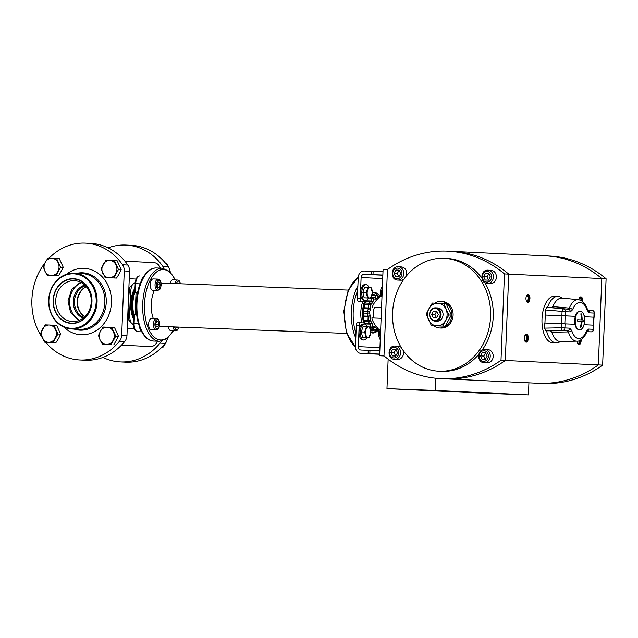 <?xml version="1.0" encoding="UTF-8"?>
<svg xmlns="http://www.w3.org/2000/svg" width="638" height="638" viewBox="0 0 638 638"><rect width="100%" height="100%" fill="white"/><g stroke="black" fill="none" stroke-linecap="round" stroke-linejoin="round"><path stroke-width="0.96" d="M374.091 318.027A7.975 3.964 -87.8 0 1 374.53 307.428L381.548 307.691L374.53 307.428M378.996 297.595L377.776 296.04A1.595 1.196 141.8 0 1 377.903 297.085A1.595 1.204 -136.8 0 0 376.181 295.633L372.034 295.474A1.595 0.79 -87.8 0 1 372.433 295.282L376.579 295.434A1.595 0.79 -87.8 0 0 376.181 295.633L374.658 297.252L371.204 297.125M367.057 299.94L366.746 300.857L370.901 301.016A1.595 0.79 -87.8 0 1 370.59 301.583L369.067 303.209A1.595 1.204 43.2 0 1 370.79 304.661L370.654 308.034A3.19 1.587 -87.8 0 1 370.375 309.621L369.418 312.508L370.144 315.475A3.19 1.587 -87.8 0 1 370.287 317.078L370.152 320.459L371.539 322.214A3.19 1.587 -87.8 0 1 372.074 323.41L372.799 326.377L374.474 326.457A3.19 1.587 -87.8 0 1 375.248 326.919L376.635 328.682L377.425 327.844M365.088 302.867L366.435 301.431A1.595 0.79 92.2 0 0 366.746 300.857M364.442 304.996L364.33 307.787A1.595 0.79 92.2 0 1 364.186 308.585L363.485 310.722M363.357 313.832L363.891 316.033L368.038 316.185A1.595 0.79 -87.8 0 1 368.118 316.99L367.982 320.364L370.152 320.459A1.595 1.196 141.8 0 1 368.317 321.767A1.595 0.79 -87.8 0 1 367.982 320.364L363.963 320.22M363.851 319.614L363.963 316.831A1.595 0.79 92.2 0 0 363.891 316.033M364.33 321.815L365.558 323.37A1.595 0.79 92.2 0 1 365.821 323.968L366.029 324.83M370.55 329.71L370.646 329.838A1.595 0.79 -87.8 0 0 371.045 330.069L375.192 330.221A1.595 0.79 -87.8 0 1 374.801 329.99A1.595 1.196 -38.2 0 0 376.635 328.682A1.595 1.204 43.2 0 1 376.412 329.718L377.784 328.267M373.326 295.314A18.215 9.052 92.2 0 0 372.137 294.7M372.01 330.101A18.215 9.052 -87.8 0 1 370.718 330.644M375.742 295.402A18.215 9.052 92.2 0 0 373.11 294.501A18.215 9.052 92.2 0 0 372.161 294.565M366.06 300.49A18.215 9.052 92.2 0 0 363.389 312.269A18.215 9.052 -87.8 0 0 365.08 324.208M374.434 330.197A18.215 9.052 -87.8 0 1 371.739 330.899A18.215 9.052 -87.8 0 1 370.734 330.747M377.991 328.506A19.906 9.897 -87.8 0 1 371.675 332.597A19.906 9.897 -87.8 0 1 370.774 332.478M363.644 322.916A19.906 9.897 -87.8 0 1 362.543 312.229A19.906 9.897 92.2 0 1 364.497 301.67M379.187 297.404A19.906 9.897 92.2 0 0 373.174 292.802A19.906 9.897 92.2 0 0 372.369 292.842M361.906 322.836A19.906 9.897 -87.8 0 1 360.813 312.165A19.906 9.897 92.2 0 1 362.775 301.607M346.594 333.411L161.207 326.425A21.668 10.766 -87.8 0 1 159.404 326.05M153.279 318.45A21.668 10.766 -87.8 0 1 151.27 304.262A21.668 10.766 92.2 0 1 154.428 290.282M348.228 290.099L162.842 283.12A21.668 10.766 92.2 0 0 161.135 283.32M158.072 279.117L153.232 278.934A5.654 2.807 92.2 0 0 150.209 284.444A5.654 2.807 92.2 0 0 152.801 290.226L157.642 290.41C161.605 289.15 160.433 287.379 161.199 284.915C161.231 281.51 160.186 279.572 158.072 279.117A5.654 2.807 92.2 0 0 155.05 284.628A5.654 2.807 92.2 0 0 157.642 290.41M180.666 283.79L179.134 280.648L177.675 280.05L172.826 279.867A5.654 2.807 92.2 0 0 170.075 283.392M168.312 326.696A5.654 2.807 92.2 0 0 170.817 330.612L175.665 330.795L177.165 330.309L178.975 327.095M156.485 318.569L151.645 318.386A5.654 2.807 92.2 0 0 148.63 323.897A5.654 2.807 92.2 0 0 151.222 329.679L156.063 329.862C160.026 328.602 158.854 326.831 159.612 324.367C159.644 320.962 158.599 319.024 156.485 318.569A5.654 2.807 92.2 0 0 153.471 324.08A5.654 2.807 92.2 0 0 156.063 329.862M141.405 331.178A7.975 3.964 -87.8 0 1 139.459 326.696M141.293 280.935A7.975 3.964 -87.8 0 1 143.582 276.677M137.577 292.738L135.344 292.651L135.711 283.687A7.975 3.964 -87.8 0 1 139.969 275.903A7.975 3.964 -87.8 0 1 139.985 275.903L139.969 275.903C137.234 276.055 135.591 278.647 135.041 283.663L140.081 283.846M137.569 292.754L135.344 292.651M135.16 314.598L136.046 292.698M136.707 314.654L133.972 314.558M128.102 307.349L128.469 319.734L132.8 324.567L133.43 324.567M135.089 282.897L134.474 282.833L129.777 287.196L128.421 299.437M135.416 283.479C130.335 282.307 130.447 293.352 130.056 303.473C129.634 313.577 128.637 324.694 133.789 324M84.886 316.639A16.62 14.419 92.7 0 1 77.469 301.303A16.62 14.419 92.7 0 1 86.313 286.749M175.729 326.975L175.928 327.804L177.452 327.876L177.723 327.047M156.541 321.552L155.672 324.176L156.326 326.871L157.849 326.943L158.718 324.319L158.064 321.624L156.541 321.552L158.064 321.624M158.128 282.1L157.259 284.723L157.913 287.419L159.436 287.491L160.305 284.867L159.652 282.171L158.128 282.1M179.406 283.743L179.246 283.113L177.723 283.041L177.516 283.671M179.246 283.113L177.723 283.057M155.744 324.487L155.76 323.905M157.331 285.034L157.347 284.452M158.718 324.319L155.839 324.216M159.652 282.171L158.12 282.116M160.305 284.867L157.427 284.763M358.237 277.251L348.244 290.051L343.818 311.256L346.418 332.861L355.446 346.849M364.282 321.616L368.317 321.767L369.705 323.53A1.595 0.79 -87.8 0 1 369.976 324.12L370.694 327.087A1.595 0.686 -13.7 0 0 372.799 326.377A1.595 1.388 92.7 0 1 371.348 327.916A1.595 0.79 -87.8 0 1 370.694 327.087L369.522 327.047M378.605 297.97L377.903 297.085L376.38 298.704A3.19 1.587 -87.8 0 1 375.575 299.094L373.892 299.015A1.595 0.702 -161.7 0 0 371.858 298.129A1.595 0.79 -87.8 0 1 372.568 297.364A1.595 0.79 -87.8 0 1 372.576 297.364L372.584 297.364A1.595 1.388 92.7 0 1 373.892 299.015L372.935 301.902A3.19 1.587 -87.8 0 1 372.313 303.034L370.79 304.661L368.612 304.565L368.477 307.947A1.595 0.79 -87.8 0 1 368.341 308.736L367.384 311.623A1.595 0.702 18.3 0 1 369.418 312.508A1.595 0.686 166.3 0 1 367.321 313.218A1.595 0.79 -87.8 0 1 367.384 311.623L363.429 311.48M364.601 304.414L368.612 304.565A1.595 0.79 -87.8 0 1 369.067 303.209L365.024 303.05M375.591 330.029A1.595 0.79 -87.8 0 1 375.192 330.221A1.595 1.595 0 0 0 376.412 329.718M157.522 341.186A8.645 7.497 92.7 0 1 150.273 346.554A8.645 7.497 92.7 0 1 150.209 346.546A8.645 7.497 92.7 0 1 150.145 346.546M153.646 262.585A8.645 7.497 92.7 0 1 153.71 262.593A8.645 7.497 92.7 0 1 160.337 268.119M165.433 263.111L166.502 263.159L168.871 267.577L170.402 272.155M108.149 247.855A58.497 50.761 92.7 0 1 125.941 245.056L131.221 245.303A58.497 50.761 92.7 0 1 168.36 266.971A9.307 8.079 92.7 0 1 170.043 271.804M167.411 338.355A9.307 8.079 92.7 0 1 165.29 343.396A58.497 50.761 92.7 0 1 125.646 362.169L120.367 361.913A58.497 50.761 92.7 0 1 102.917 357.432M125.941 245.056A58.497 50.761 92.7 0 1 163.073 266.724A9.307 8.079 92.7 0 1 163.998 268.415M161.239 341.178A9.307 8.079 92.7 0 1 160.01 343.14A58.497 50.761 92.7 0 1 120.367 361.913M163.129 347.12L162.028 347.072L163.129 347.12L165.848 342.901L167.658 338.156M167.371 338.626L167.802 338.65M107.08 327.182L103.141 327.039L100.421 331.258A8.645 7.497 -87.3 0 0 100.07 339.894L102.447 344.313L111.1 344.64L115.773 336.162L111.794 327.366L107.08 327.182A8.645 7.497 -87.3 0 0 100.421 331.258L98.467 335.516L100.07 339.894A8.645 7.497 -87.3 0 0 106.386 344.456A8.645 7.497 -87.3 0 0 113.054 340.381A8.645 7.497 -87.3 0 0 113.397 331.744A8.645 7.497 -87.3 0 0 107.08 327.182M111.1 344.64L102.447 344.313M113.827 344.767L118.501 336.298L115.773 336.162M118.501 336.298L114.521 327.493L111.794 327.366M45.633 342.183A58.497 50.761 -87.3 0 0 79.838 359.984A58.497 50.761 -87.3 0 0 119.481 341.202A9.307 8.079 -87.3 0 0 121.691 335.197L124.274 270.943A9.307 8.079 -87.3 0 0 122.552 264.786A58.497 50.761 -87.3 0 0 85.42 243.118A58.497 50.761 -87.3 0 0 49.054 258.207M44.851 263.063A58.497 50.761 -87.3 0 0 41.972 337.223M83.969 268.343A33.24 28.846 92.7 0 1 84.216 268.351A33.24 28.846 92.7 0 1 111.451 302.779A33.24 28.846 92.7 0 1 81.297 334.759A33.24 28.846 92.7 0 1 81.042 334.751A33.24 28.846 92.7 0 1 63.975 327.19A33.24 28.846 -87.3 0 0 81.042 334.751A33.24 28.846 -87.3 0 0 111.451 302.635A33.24 28.846 -87.3 0 0 84.216 268.351A33.24 28.846 -87.3 0 0 66.504 274.252A33.24 28.846 92.7 0 1 83.969 268.343M79.838 359.984L85.117 360.231A58.497 50.761 -87.3 0 0 124.761 341.458A9.307 8.079 -87.3 0 0 126.97 335.452L129.554 271.19A9.307 8.079 -87.3 0 0 127.831 265.041A58.497 50.761 -87.3 0 0 90.7 243.373L85.42 243.118M44.564 342.127L55.945 342.582L58.664 338.371L60.618 334.113L56.638 325.316L45.258 324.862L40.585 333.331L44.564 342.127L53.217 342.454L57.891 333.985L53.911 325.189M49.198 325.005A8.645 7.497 -87.3 0 0 42.539 329.08A8.645 7.497 -87.3 0 0 42.188 337.709A8.645 7.497 -87.3 0 0 48.504 342.271A8.645 7.497 -87.3 0 0 55.171 338.204A8.645 7.497 -87.3 0 0 55.514 329.567A8.645 7.497 -87.3 0 0 49.198 325.005M55.945 342.582L53.217 342.454M60.618 334.113L57.891 333.985M47.244 275.441L58.624 275.895L63.298 267.418L59.318 258.621L47.938 258.167L45.218 262.385A8.645 7.497 -87.3 0 0 44.867 271.022L47.244 275.441L55.897 275.76L60.57 267.29L56.591 258.494M63.298 267.418L60.57 267.29M51.877 258.31A8.645 7.497 -87.3 0 0 45.218 262.385L43.264 266.636L44.867 271.022A8.645 7.497 -87.3 0 0 51.184 275.584A8.645 7.497 -87.3 0 0 57.851 271.509A8.645 7.497 -87.3 0 0 58.194 262.872A8.645 7.497 -87.3 0 0 51.877 258.31M58.624 275.895L55.897 275.76M105.126 277.618L116.507 278.072L119.226 273.854L121.18 269.603L117.201 260.806L105.812 260.352L101.139 268.821L105.126 277.618L113.779 277.945L118.453 269.475L114.473 260.671M109.76 260.495A8.645 7.497 -87.3 0 0 103.093 264.563A8.645 7.497 -87.3 0 0 102.75 273.2A8.645 7.497 -87.3 0 0 109.066 277.761A8.645 7.497 -87.3 0 0 115.733 273.686A8.645 7.497 -87.3 0 0 116.076 265.057A8.645 7.497 -87.3 0 0 109.76 260.495M116.507 278.072L113.779 277.945M121.18 269.603L118.453 269.475M360.901 353.372A6.651 5.766 -87.3 0 0 360.949 353.372L379.682 354.265L360.901 353.372A6.651 5.766 -87.3 0 1 355.454 346.514L356.307 325.26A2.656 1.324 -87.8 0 1 357.727 322.661A2.656 1.324 -87.8 0 1 357.735 322.661L360.598 322.772A2.656 1.324 -87.8 0 1 360.614 322.772L364.585 322.964A20.272 10.072 92.2 0 0 364.928 324.152M371.388 332.741A20.272 10.072 92.2 0 0 371.858 332.597M356.307 325.26L359.186 325.364A2.656 1.324 -87.8 0 1 360.606 322.772L357.727 322.661M370.774 332.502A20.272 10.072 92.2 0 0 372.815 333.004A20.272 10.072 92.2 0 0 378.82 329.431M359.186 325.364L358.333 346.617A3.326 2.887 -87.3 0 0 361.06 350.047A3.326 2.887 -87.3 0 0 361.084 350.047L379.817 350.748M360.949 353.372L368.118 353.643L368.254 350.318M379.69 354.066L368.118 353.643M382.991 271.708L373.134 271.341L372.999 274.667L364.123 274.332A3.326 2.887 -87.3 0 0 361.108 277.546L360.255 298.799A2.656 1.324 -87.8 0 0 361.467 301.519L365.438 301.71A20.272 10.072 92.2 0 1 365.885 300.53M365.438 301.71L358.588 301.407A2.656 1.324 -87.8 0 1 357.376 298.688L358.229 277.434A6.651 5.766 -87.3 0 1 364.258 271.006L373.134 271.341M382.864 275.026L372.999 274.667M380.096 296.542A20.272 10.072 92.2 0 0 374.346 292.483A20.272 10.072 92.2 0 0 372.369 292.794M373.358 292.818A20.272 10.072 92.2 0 0 372.895 292.635M372.289 307.317C373.118 304.031 375.886 300.291 380.599 296.072L382.01 296.128M381.125 318.29L371.866 317.939C372.425 321.305 374.881 325.292 379.235 329.894L380.655 329.942M379.06 329.694A7.975 3.964 92.2 0 0 380.264 339.663M380.168 329.926A7.975 3.964 92.2 0 0 380.352 337.518M382.401 286.566A7.975 3.964 92.2 0 0 380.376 296.279M382.314 288.687A7.975 3.964 92.2 0 0 381.5 296.112M364.896 284.58A7.975 3.964 92.2 0 0 364.872 284.58A7.975 3.964 92.2 0 0 360.614 292.379A7.975 3.964 92.2 0 0 364.25 300.522A7.975 3.964 92.2 0 0 364.274 300.522A7.975 3.964 92.2 0 0 364.29 300.522M368.876 287.379A7.975 3.964 92.2 0 0 366.045 284.62A7.975 3.964 92.2 0 0 366.029 284.62A7.975 3.964 92.2 0 0 361.762 292.427A7.975 3.964 92.2 0 0 365.407 300.562A7.975 3.964 92.2 0 0 365.422 300.562A7.975 3.964 92.2 0 0 368.469 298.034M367.289 326.831A7.975 3.964 92.2 0 0 364.457 324.072A7.975 3.964 92.2 0 0 364.442 324.072L363.285 324.032A7.975 3.964 92.2 0 0 363.285 324.032A7.975 3.964 92.2 0 0 359.027 331.832A7.975 3.964 92.2 0 0 362.671 339.974A7.975 3.964 92.2 0 0 362.687 339.974A7.975 3.964 92.2 0 0 362.711 339.974L363.843 340.014A7.975 3.964 92.2 0 0 366.89 337.486M364.442 324.072A7.975 3.964 92.2 0 0 360.183 331.872A7.975 3.964 92.2 0 0 363.82 340.014A7.975 3.964 92.2 0 0 363.843 340.014M368.006 287.339L364.585 287.212L362.847 292.451L364.162 297.842L370.63 298.113L372.369 292.874L371.053 287.491L368.006 287.339L366.268 292.579L367.576 297.97L370.63 298.113M372.377 292.14L372.377 292.172A5.256 2.608 92.2 0 0 369.801 287.499A5.256 2.608 92.2 0 0 367.153 292.619A5.256 2.608 92.2 0 0 369.394 297.978A5.256 2.608 92.2 0 0 372.321 293.512A5.256 2.608 92.2 0 0 372.369 292.866A5.256 2.608 92.2 0 0 372.377 292.172M364.162 297.842L367.576 297.97M362.847 292.451L366.268 292.579M366.419 326.792L363.006 326.664L361.267 331.904L362.575 337.295L369.043 337.566L370.782 332.326L369.474 326.943L366.419 326.792L364.681 332.031L365.997 337.422L369.043 337.566M370.79 331.593L370.79 331.624A5.256 2.608 92.2 0 0 368.214 326.951A5.256 2.608 92.2 0 0 365.566 332.071A5.256 2.608 92.2 0 0 367.807 337.43A5.256 2.608 92.2 0 0 370.742 332.964A5.256 2.608 92.2 0 0 370.782 332.318A5.256 2.608 92.2 0 0 370.79 331.624M362.575 337.295L365.997 337.422M361.267 331.904L364.681 332.031M526.366 300.921A2.791 1.388 -87.8 0 0 526.805 301.088A2.791 1.388 -87.8 0 0 528.296 298.361A2.791 1.388 92.2 0 0 527.02 295.506A2.791 1.388 92.2 0 0 526.565 295.641M525.967 298.241A3.987 1.986 92.2 0 0 526.693 301.559A3.987 1.986 92.2 0 0 528.727 301.91A3.987 1.986 92.2 0 0 529.931 298.432A3.987 1.986 92.2 0 0 529.006 294.844A3.987 1.986 92.2 0 0 526.94 295.027A3.987 1.986 92.2 0 0 525.967 298.241M500.997 360.271L505.288 360.478L508.757 274.125A120.765 104.791 -87.3 0 0 451.983 251.372A120.765 104.791 92.7 0 1 508.757 274.125L505.288 360.478L598.34 364.92A120.765 104.791 92.7 0 1 538.089 383.263L542.38 383.47A120.765 104.791 92.7 0 0 602.631 365.127L598.34 364.92A120.765 104.791 92.7 0 1 538.089 383.263L445.037 378.82A120.765 104.791 -87.3 0 0 505.288 360.478A120.765 104.791 92.7 0 1 445.037 378.82L440.746 378.621A120.765 104.791 -87.3 0 0 500.997 360.271L504.467 273.925A120.765 104.791 -87.3 0 0 447.693 251.165A120.765 104.791 -87.3 0 0 387.441 269.515L383.98 355.86A120.765 104.791 -87.3 0 0 440.746 378.621M504.467 273.925L601.809 278.575L598.34 364.92L601.809 278.575L606.1 278.774L602.631 365.127M561.966 298.106A23.263 11.564 92.2 0 0 557.883 296.407L554.422 296.271A23.263 11.564 92.2 0 0 541.997 318.976A23.263 11.564 92.2 0 0 552.675 342.773L556.129 342.901A23.263 11.564 -87.8 0 1 546.559 330.875M577.159 341.131A3.987 1.986 92.2 0 0 577.892 343.938A3.987 1.986 92.2 0 0 579.926 344.281A3.987 1.986 92.2 0 0 581.13 340.804A3.987 1.986 92.2 0 0 581.098 339.719M528.328 338.284A3.987 1.986 92.2 0 0 527.403 334.695A3.987 1.986 92.2 0 0 525.337 334.878A3.987 1.986 92.2 0 0 524.372 338.092A3.987 1.986 92.2 0 0 525.09 341.418A3.987 1.986 92.2 0 0 527.124 341.761A3.987 1.986 92.2 0 0 528.328 338.284M582.677 301.575A3.987 1.986 92.2 0 0 582.725 300.953A3.987 1.986 92.2 0 0 581.8 297.364A3.987 1.986 92.2 0 0 579.735 297.547A3.987 1.986 92.2 0 0 578.865 299.78M435.874 378.254L435.379 390.44L386.963 388.614L388.143 359.186M384.028 355.908L379.618 355.741L383.087 269.396L387.441 269.555M386.963 388.614L480.015 393.056L528.439 394.882L435.379 390.44M462.598 391.979L471.697 392.37L462.598 391.979M446.76 391.222L455.859 391.612L446.76 391.222M466.841 391.995L471.011 392.179L466.841 391.995M474.76 392.378L478.931 392.553L474.76 392.378M445.787 391.365L449.957 391.541L445.787 391.365M437.867 390.982L442.038 391.166L437.867 390.982M528.918 382.832L528.439 394.882M447.693 251.165L545.043 255.814A120.765 104.791 92.7 0 1 601.809 278.575A120.765 104.791 92.7 0 0 545.043 255.814L549.334 256.021A120.765 104.791 92.7 0 1 606.1 278.774M379.618 355.741L384.084 355.956M557.883 296.407A23.263 11.564 92.2 0 0 547.524 307.396M560.331 341.513A23.263 11.564 -87.8 0 1 556.129 342.901M577.565 343.3A2.791 1.388 -87.8 0 0 578.004 343.459A2.791 1.388 -87.8 0 0 579.495 340.74A2.791 1.388 92.2 0 0 579.495 340.58M524.763 340.78A2.791 1.388 -87.8 0 0 525.202 340.939A2.791 1.388 -87.8 0 0 526.693 338.22A2.791 1.388 92.2 0 0 525.417 335.357A2.791 1.388 92.2 0 0 524.962 335.492M581.098 300.53A2.791 1.388 92.2 0 0 579.814 298.026A2.791 1.388 92.2 0 0 579.36 298.161M469.871 392.147L464.903 391.931L469.871 392.147M477.798 392.522L472.822 392.306L477.798 392.522M448.825 391.509L443.849 391.293L448.825 391.509M440.906 391.134L435.929 390.919L440.906 391.134M580.221 340.245A3.326 1.651 -87.8 0 1 580.221 340.772A3.326 1.651 -87.8 0 1 578.443 344.01A3.326 1.651 -87.8 0 1 577.709 343.619M525.13 335.181A3.326 1.651 -87.8 0 1 525.895 334.846A3.326 1.651 -87.8 0 1 527.419 338.244A3.326 1.651 -87.8 0 1 525.648 341.489A3.326 1.651 -87.8 0 1 524.907 341.099M579.527 297.85A3.326 1.651 -87.8 0 1 580.293 297.515A3.326 1.651 -87.8 0 1 581.824 300.913A3.326 1.651 -87.8 0 1 581.816 300.945M526.733 295.33A3.326 1.651 -87.8 0 1 527.498 294.995A3.326 1.651 -87.8 0 1 529.022 298.393A3.326 1.651 -87.8 0 1 527.251 301.638A3.326 1.651 -87.8 0 1 526.51 301.248M468.826 392.282L459.153 391.868L468.826 392.282M452.988 391.525L443.314 391.11L452.988 391.525M444.271 258.326A56.503 49.03 92.7 0 1 490.566 316.863A56.503 49.03 92.7 0 1 439.311 371.228A56.503 49.03 92.7 0 1 438.888 371.204A56.503 49.03 92.7 0 1 392.593 312.676A56.503 49.03 92.7 0 1 443.849 258.31A56.503 49.03 92.7 0 1 444.271 258.326L446.911 258.454A56.503 49.03 92.7 0 1 481.802 278.001M484.936 282.754A56.503 49.03 92.7 0 1 482.296 349.911M478.707 354.521A56.503 49.03 92.7 0 1 441.951 371.348A56.503 49.03 92.7 0 1 441.528 371.332L438.888 371.204M490.893 270.313A6.651 5.766 92.7 0 1 490.949 270.313A6.651 5.766 92.7 0 1 496.396 277.203A6.651 5.766 92.7 0 1 490.359 283.599A6.651 5.766 92.7 0 1 490.311 283.599A6.651 5.766 92.7 0 1 490.263 283.591M487.711 349.568A6.651 5.766 92.7 0 1 487.767 349.568A6.651 5.766 92.7 0 1 493.206 356.451A6.651 5.766 92.7 0 1 487.177 362.847A6.651 5.766 92.7 0 1 487.129 362.847A6.651 5.766 92.7 0 1 487.081 362.847M398.08 346.187A6.651 5.766 92.7 0 1 398.128 346.187A6.651 5.766 92.7 0 1 401.127 347.343M403.296 350.669A6.651 5.766 92.7 0 1 397.546 359.473A6.651 5.766 92.7 0 1 397.49 359.473A6.651 5.766 92.7 0 1 397.442 359.465M401.262 266.939A6.651 5.766 92.7 0 1 401.31 266.939A6.651 5.766 92.7 0 1 406.318 276.055M403.79 279.348A6.651 5.766 92.7 0 1 400.728 280.218A6.651 5.766 92.7 0 1 400.68 280.218A6.651 5.766 92.7 0 1 400.624 280.218M439.63 327.98A13.294 11.54 92.7 0 0 451.792 315.14A13.294 11.54 -87.3 0 0 440.898 301.423L442.214 301.487A13.294 11.54 92.7 0 1 453.108 315.204A13.294 11.54 92.7 0 1 440.946 328.044L439.63 327.98A13.294 11.54 92.7 0 1 433.728 325.763M440.898 301.423A13.294 11.54 -87.3 0 0 434.685 303.154M443.633 303.497L446.137 303.616L451.345 315.116L445.228 326.193L431.408 325.651L426.208 314.143L429.031 308.593A11.301 9.809 92.7 0 1 437.74 303.273L443.633 303.497L448.841 314.997L442.724 326.074M451.345 315.116L448.841 314.997M432.317 303.066L437.74 303.273A11.301 9.809 92.7 0 1 446.002 309.239A11.301 9.809 92.7 0 1 445.547 320.531A11.301 9.809 92.7 0 1 436.839 325.851A11.301 9.809 92.7 0 1 428.576 319.885A11.301 9.809 92.7 0 1 429.031 308.593L432.317 303.066M445.228 326.193L431.408 325.651M435.626 307.827L437.604 307.923A6.651 5.766 92.7 0 1 443.051 314.781A6.651 5.766 92.7 0 1 436.974 321.201L434.996 321.105A6.651 5.766 92.7 0 1 429.549 314.247A6.651 5.766 92.7 0 1 435.626 307.827A6.651 5.766 92.7 0 1 441.073 314.686A6.651 5.766 92.7 0 1 434.996 321.105M440.164 314.646A5.981 5.192 92.7 0 1 434.741 320.428A5.981 5.192 92.7 0 1 429.789 314.255A5.981 5.192 92.7 0 1 435.22 308.473A5.981 5.192 92.7 0 1 440.164 314.646M436.512 317.836L438.306 314.574L436.775 311.192L433.449 311.065L431.655 314.327L433.186 317.708L436.512 317.836M431.655 314.327L434.949 314.486L436.464 317.836M433.449 311.065L436.751 311.224L434.949 314.486M395.831 270.018L394.037 273.279L395.568 276.661L398.894 276.788L400.688 273.527L399.165 270.145L395.831 270.018L399.133 270.177L397.338 273.439L398.854 276.788M392.649 349.273L390.855 352.535L392.386 355.916L395.712 356.044L397.506 352.782L395.975 349.401L392.649 349.273L395.951 349.433L394.148 352.686L395.664 356.036M482.288 352.647L480.486 355.908L482.017 359.29L485.351 359.417L487.145 356.156L485.614 352.774L482.288 352.647L485.582 352.806L483.787 356.068L485.303 359.417M485.47 273.399L483.668 276.653L485.199 280.042L488.533 280.17L490.327 276.908L488.796 273.527L485.47 273.399L488.772 273.558L486.969 276.812L488.485 280.162M483.668 276.653L486.969 276.812M480.486 355.908L483.787 356.068M394.037 273.279L397.338 273.439M390.855 352.535L394.148 352.686M562.182 298.121A21.724 10.798 92.2 0 0 552.859 306.567L569.351 308.122A2.656 1.332 21.5 0 1 572.549 309.781L570.3 311.942A2.656 2.305 -87.3 0 0 568.227 309.207L569.351 308.122A20.743 10.304 92.2 0 1 578.395 299.716L562.182 298.121M544.948 323.027L545.275 315.06L575.428 316.32L561.887 315.69L562.054 311.567A2.656 1.196 -84.5 0 1 563.482 308.975A2.656 2.305 92.7 0 1 565.555 311.711L545.346 309.948L546.766 307.364L551.75 307.596L552.859 306.567M545.346 309.948L545.275 315.06M575.109 324.287L544.82 323.027L544.613 328.123L545.825 330.843L567.357 330.723A2.656 2.305 -87.3 0 0 569.654 328.155L571.72 330.516A2.656 1.316 163.2 0 1 568.394 331.904L567.357 330.723L562.612 330.5A2.656 1.196 -91.2 0 1 561.4 327.78L569.654 328.155M551.83 332.215L568.394 331.904A20.743 10.304 92.2 0 0 576.832 341.147L560.547 341.513A21.724 10.798 92.2 0 1 551.83 332.215L550.809 331.082M578.746 329.75A9.307 4.625 -87.8 0 1 575.157 324.287A9.307 4.625 92.2 0 1 574.87 320.284A9.307 4.625 -87.8 0 1 575.476 316.32A9.307 4.625 -87.8 0 1 579.448 311.216M594.257 317.214L584.328 316.743L594.257 317.214L594.425 313.099L589.329 312.851L587.255 310.483A2.656 1.316 -16.8 0 0 587.494 309.629L587.494 309.629C585.78 303.824 582.749 300.522 578.395 299.716M586.864 331.561A2.656 2.305 92.7 0 0 588.675 329.064L586.426 331.218A2.656 1.332 -158.5 0 1 586.593 332.111C585.812 335.867 579.806 342.064 576.832 341.147M591.29 331.848A2.656 1.435 -91.4 0 1 591.179 331.856A2.656 1.435 -91.4 0 1 591.131 331.856A2.656 2.305 -87.3 0 0 593.42 329.288L593.587 325.165L584.001 324.71M561.887 315.69L545.139 315.052M593.587 325.165L593.771 329.312L588.675 329.064M593.906 317.198L594.074 313.075A2.656 2.305 -87.3 0 0 591.992 310.339A2.656 1.435 -84.3 0 1 592.032 310.339L592.032 310.339A2.656 1.435 -84.3 0 1 592.112 310.355M587.742 310.228A2.656 2.305 92.7 0 1 589.329 312.851M551.75 307.596L568.227 309.207L546.766 307.364M581.473 319.909A21.676 18.813 -87.3 0 0 580.819 313.896L581.473 313.928A21.676 18.813 92.7 0 1 582.135 319.941L584.209 320.045A20.647 17.912 92.7 0 1 584.185 320.715A20.647 17.912 92.7 0 1 584.153 321.377L582.079 321.265A21.676 18.813 92.7 0 1 580.939 327.214L580.285 327.182A21.676 18.813 -87.3 0 0 581.417 321.233L577.55 321.058A20.647 17.912 -87.3 0 0 577.589 320.396A20.647 17.912 -87.3 0 0 577.605 319.734L581.473 319.909L577.605 319.734M580.708 327.198L580.771 325.436M582.079 321.265L581.417 321.241M581.473 313.928L580.819 313.896M582.135 319.941L584.209 320.045M581.17 315.674L581.234 313.92M583.914 321.361L583.969 320.037M86.21 286.621A16.62 14.419 92.7 0 0 77.126 301.431A16.62 14.419 -87.3 0 0 84.774 316.751M81.337 282.626A20.472 17.768 -87.3 0 0 69.63 301.112A20.472 17.768 92.7 0 0 79.535 320.268M55.737 300.442A20.472 17.768 -87.3 0 0 72.517 321.568A20.472 17.768 -87.3 0 0 91.242 301.782A20.472 17.768 -87.3 0 0 74.471 280.664A20.472 17.768 -87.3 0 0 55.737 300.442M53.106 300.339A22.402 19.443 -87.3 0 0 71.631 323.45A22.402 19.443 -87.3 0 0 91.96 301.798A22.402 19.443 -87.3 0 0 73.434 278.686A22.402 19.443 -87.3 0 0 53.106 300.339M96.171 301.957A27.259 23.654 -87.3 0 0 73.625 273.838A27.259 23.654 -87.3 0 0 48.903 300.179A27.259 23.654 -87.3 0 0 71.44 328.299A27.259 23.654 -87.3 0 0 96.171 301.957M97.072 301.997A27.92 24.228 -87.3 0 0 74.191 273.2A27.92 24.228 -87.3 0 0 48.655 300.171A27.92 24.228 -87.3 0 0 71.528 328.969A27.92 24.228 -87.3 0 0 97.072 301.997M71.647 323.147A22.099 19.172 -87.3 0 0 91.689 301.886A22.099 19.172 -87.3 0 0 73.585 278.997A22.099 19.172 -87.3 0 0 73.418 278.989A22.099 19.172 -87.3 0 0 53.377 300.251A22.099 19.172 -87.3 0 0 71.48 323.139A22.099 19.172 -87.3 0 0 71.647 323.147M78.697 320.603L70.619 312.708L67.987 300.849L71.735 289.301L80.532 282.211M357.703 290.497A35.234 17.505 92.2 0 0 355.98 333.443M173.145 330.699A35.234 17.505 -87.8 0 1 153.878 336.84A35.234 17.505 -87.8 0 1 144.531 303.935A35.234 17.505 92.2 0 1 156.469 272.059A35.234 17.505 92.2 0 1 175.155 279.954M173.48 330.715L167.124 338.587L159.492 341.266A36.565 18.167 -87.8 0 1 142.721 303.863A36.565 18.167 92.2 0 1 162.251 268.191L169.716 271.501L175.49 279.97M156.485 267.976A36.565 18.167 92.2 0 0 136.955 303.648A36.565 18.167 -87.8 0 0 153.734 341.051C143 340.891 135.352 322.924 136.293 303.624C136.899 284.436 145.839 267.33 156.485 267.976L162.251 268.191M138.494 323.705L134.108 323.538L134.466 314.574M141.764 331.848L137.744 331.696A7.975 3.964 -87.8 0 1 134.108 323.538L133.438 323.514L133.797 314.55M137.704 331.696A1.332 1.156 -87.3 0 0 137.736 331.696L137.744 331.696A1.332 1.156 -87.3 0 0 137.744 331.696C132.824 329.91 134.052 327.158 133.438 323.514L133.613 323.522M135.216 283.671L134.682 292.627M133.852 314.55A22.266 11.069 -87.8 0 1 134.754 292.635M133.701 317.022A21.684 10.774 -87.8 0 1 134.77 290.258M133.677 317.469A20.863 10.367 -87.8 0 1 134.793 289.819M133.613 319.08A20.272 10.072 -87.8 0 1 134.857 288.24M132.8 324.567A1.332 1.156 92.7 0 1 133.43 324.048M134.474 282.833A1.332 1.156 -87.3 0 0 135.049 283.4M161.055 284.907A4.586 2.281 92.2 0 0 158.966 280.21A4.586 2.281 92.2 0 0 156.501 284.684A4.586 2.281 92.2 0 0 158.599 289.381A4.586 2.281 92.2 0 0 161.055 284.907M174.637 326.935A4.586 2.281 92.2 0 0 176.622 329.766A4.586 2.281 92.2 0 0 178.815 327.095M159.476 324.359A4.586 2.281 92.2 0 0 157.379 319.662A4.586 2.281 92.2 0 0 154.922 324.136A4.586 2.281 92.2 0 0 157.012 328.833A4.586 2.281 92.2 0 0 159.476 324.359M180.498 283.782A4.586 2.281 92.2 0 0 178.552 281.151A4.586 2.281 92.2 0 0 176.415 283.631M173.153 326.879A5.654 2.807 92.2 0 0 175.665 330.795M177.675 280.05A5.654 2.807 92.2 0 0 174.916 283.575M358.229 277.434A36.565 18.167 92.2 0 0 344.48 311.464A36.565 18.167 92.2 0 0 355.446 346.673M355.789 338.068A36.565 18.167 -87.8 0 1 357.886 285.904M369.92 327.868L373.031 327.996A1.595 0.79 -87.8 0 1 373.413 328.235L374.801 329.99L370.646 329.838M369.928 327.884L373.031 327.996A1.595 1.388 92.7 0 0 374.474 326.457M375.248 326.919A1.595 1.196 141.8 0 1 373.413 328.235L370.024 328.107M371.539 322.214A1.595 1.196 141.8 0 1 369.705 323.53L365.558 323.37M372.074 323.41A1.595 0.686 166.3 0 1 369.976 324.12L365.821 323.968M363.365 313.067L367.321 313.218L368.038 316.185A1.595 0.686 166.3 0 0 370.144 315.475M370.287 317.078L363.963 316.831M370.654 308.034L364.33 307.787M370.375 309.621A1.595 0.702 -161.7 0 0 368.341 308.736L364.186 308.585M370.646 298.082L371.858 298.129L370.901 301.016A1.595 0.702 -161.7 0 1 372.935 301.902M372.313 303.034A1.595 1.204 -136.8 0 0 370.59 301.583L366.435 301.431M376.38 298.704A1.595 1.204 -136.8 0 0 374.658 297.252A1.595 0.79 -87.8 0 1 374.259 297.444A1.595 1.388 -87.3 0 0 374.251 297.444L372.6 297.364A1.595 1.595 0 0 0 372.568 297.364L371.109 297.308L372.568 297.364M375.575 299.094A1.595 1.388 -87.3 0 0 374.267 297.444L372.584 297.364M163.073 266.724L168.36 266.971M160.01 343.14L165.29 343.396M127.831 265.041L122.552 264.786M129.554 271.19L124.274 270.943M124.761 341.458L119.481 341.202M126.97 335.452L121.691 335.197M379.945 347.654L358.333 346.617M382.856 275.225L364.123 274.332M371.428 271.278L371.292 274.603M382.72 278.575L361.108 277.546M358.588 301.407L361.467 301.519M357.376 298.688L360.255 298.799M369.825 353.707L369.96 350.382M487.392 283.455A6.651 5.766 -87.3 0 0 493.421 277.059A6.651 5.766 -87.3 0 0 487.974 270.177A6.651 5.766 -87.3 0 0 487.926 270.169C480.286 269.547 479.68 283.424 487.344 283.455A6.651 5.766 -87.3 0 0 487.392 283.455M486.786 282.1A5.319 4.618 -87.3 0 0 491.611 276.956A5.319 4.618 -87.3 0 0 487.217 271.469A5.319 4.618 -87.3 0 0 482.392 276.605A5.319 4.618 -87.3 0 0 486.786 282.1M397.578 268.088A5.319 4.618 -87.3 0 0 392.753 273.231A5.319 4.618 -87.3 0 0 397.147 278.718A5.319 4.618 -87.3 0 0 401.972 273.582A5.319 4.618 -87.3 0 0 397.578 268.088M394.396 347.343A5.319 4.618 -87.3 0 0 389.571 352.479A5.319 4.618 -87.3 0 0 393.965 357.974A5.319 4.618 -87.3 0 0 398.79 352.83A5.319 4.618 -87.3 0 0 394.396 347.343M484.027 350.717A5.319 4.618 -87.3 0 0 479.202 355.86A5.319 4.618 -87.3 0 0 483.604 361.347A5.319 4.618 -87.3 0 0 488.429 356.211A5.319 4.618 -87.3 0 0 484.027 350.717M397.705 280.074A6.651 5.766 -87.3 0 0 397.753 280.082A6.651 5.766 -87.3 0 0 403.79 273.686A6.651 5.766 -87.3 0 0 398.343 266.796A6.651 5.766 -87.3 0 0 398.287 266.796C390.647 266.166 390.041 280.05 397.705 280.074L400.68 280.218M394.523 359.33A6.651 5.766 -87.3 0 0 394.571 359.33A6.651 5.766 -87.3 0 0 400.6 352.934A6.651 5.766 -87.3 0 0 395.161 346.051A6.651 5.766 -87.3 0 0 395.105 346.043C387.465 345.421 386.859 359.298 394.523 359.33L397.49 359.473M487.767 349.568L484.736 349.425C477.104 348.795 476.49 362.679 484.162 362.703A6.651 5.766 -87.3 0 0 484.21 362.711A6.651 5.766 -87.3 0 0 490.239 356.315A6.651 5.766 -87.3 0 0 484.792 349.425A6.651 5.766 -87.3 0 0 484.744 349.425M575.253 320.292A9.418 4.681 -87.8 0 1 580.301 311.105A9.418 4.681 -87.8 0 1 584.599 320.739C584.488 333.084 573.961 332.589 574.83 320.276C574.95 307.939 585.477 308.433 584.607 320.739A9.418 4.681 92.2 0 1 579.551 329.934A9.418 4.681 92.2 0 1 575.253 320.292M587.255 310.483A18.087 8.988 92.2 0 0 572.549 309.781M570.3 311.942L565.555 311.711L565.388 315.834M565.069 323.809L564.909 327.924A2.656 2.305 92.7 0 1 562.612 330.5L545.825 330.843M571.72 330.516A18.087 8.988 92.2 0 0 586.426 331.218M564.837 323.793L565.164 315.826M593.356 325.157L593.675 317.19M561.568 323.657L561.4 327.78L544.613 328.123M586.808 331.656L591.179 331.856A2.656 2.656 0 0 0 593.771 329.312M587.694 310.132L592.032 310.339A2.656 2.656 0 0 1 594.425 313.099M561.687 323.665L562.006 315.698M83.913 317.525A16.62 14.419 92.7 0 1 74.455 301.303A16.62 14.419 92.7 0 1 85.428 285.768M83.163 318.131A17.282 15.001 92.7 0 1 73.306 301.256A17.282 15.001 92.7 0 1 84.742 285.09M71.528 328.969L79.319 329.344A27.92 24.228 -87.3 0 0 104.863 302.364A27.92 24.228 -87.3 0 0 81.983 273.566L74.191 273.2M74.175 329.096A28.718 24.922 -87.3 0 0 106.235 302.428A28.718 24.922 -87.3 0 0 76.839 273.319M371.675 332.597L370.925 332.565M373.174 292.802L372.425 292.778M159.492 341.266L153.734 341.051M377.776 296.04A1.595 1.595 0 0 0 376.579 295.434M127.265 328.147L134.171 328.482M121.459 345.174L150.209 346.546M124.944 261.221L153.71 262.593M129.251 278.726L136.046 279.053M364.872 284.58L366.029 284.62M364.274 300.522L365.422 300.562M487.926 270.169L490.949 270.313M401.31 266.939L398.287 266.796M398.128 346.187L395.105 346.043M484.162 362.703L487.129 362.847M487.344 283.455L490.311 283.599M586.593 332.111L586.968 331.433L586.338 331.632M587.215 310.108L587.829 310.355L587.494 309.629M593.667 325.173L593.994 317.206"/></g></svg>
